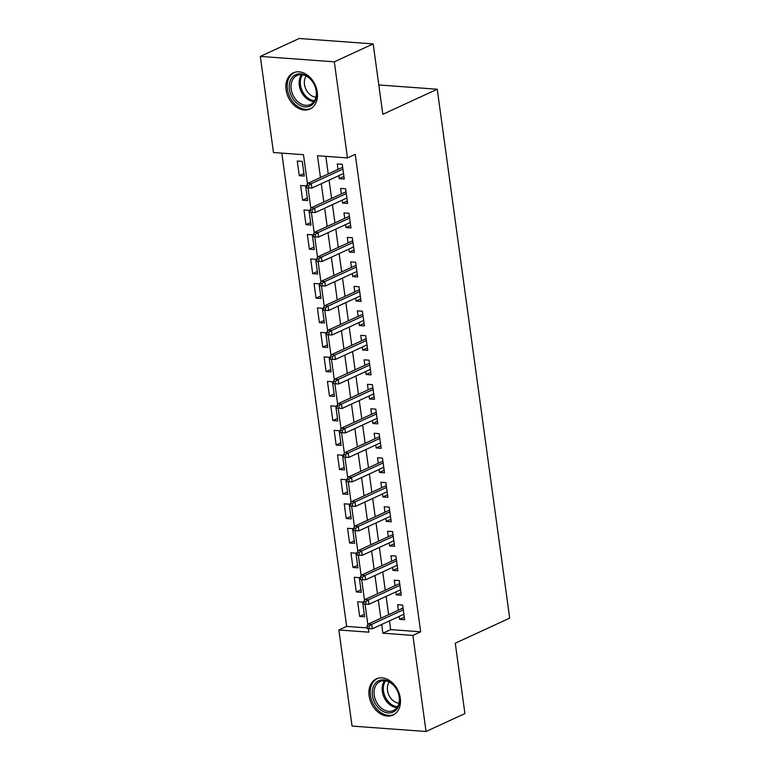 <?xml version="1.0" encoding="UTF-8"?>
<svg xmlns="http://www.w3.org/2000/svg" width="770" height="770" viewBox="0 0 770 770"><rect width="100%" height="100%" fill="white"/><g stroke="black" fill="none" stroke-linecap="round" stroke-linejoin="round"><path stroke-width="1.16" d="M317.269 92.082A19.933 14.803 65.3 0 1 310.012 109.042A19.933 14.803 65.3 0 1 286.074 89.801A19.933 14.803 65.3 0 1 293.332 72.842A19.933 14.803 65.3 0 1 317.269 92.082M400.284 698.101A19.933 14.803 65.3 0 1 393.027 715.07A19.933 14.803 65.3 0 1 369.09 695.82A19.933 14.803 65.3 0 1 376.347 678.861A19.933 14.803 65.3 0 1 400.284 698.101M307.471 183.847L303.476 154.703L273.475 152.518L260.308 56.412L299.183 38.5L373.181 43.909L382.825 114.307L437.244 89.233L509.692 618.127L455.272 643.2L464.916 713.588L426.051 731.5L352.044 726.091L338.877 629.985L368.878 632.18L368.397 628.618M281.82 153.124L346.654 626.405L338.877 629.985M338.867 175.647L339.272 178.63L344.277 178.996L342.265 164.299L337.26 163.933L338.011 169.429M342.217 200.133L342.631 203.116L347.626 203.472L345.615 188.785L340.619 188.419L341.37 193.915M345.576 224.619L345.98 227.593L350.985 227.959L348.974 213.271L343.969 212.905L344.719 218.401M348.925 249.105L349.339 252.079L354.335 252.444L352.323 237.757L347.318 237.391L348.079 242.887M352.285 273.591L352.689 276.565L357.694 276.931L355.673 262.243L350.677 261.877L351.428 267.373M355.634 298.067L356.048 301.051L361.043 301.417L359.032 286.729L354.027 286.363L354.787 291.859M358.993 322.553L359.397 325.537L364.403 325.903L362.381 311.215L357.386 310.849L358.137 316.345M362.343 347.039L362.747 350.023L367.752 350.389L365.74 335.701L360.735 335.335L361.496 340.831M365.702 371.525L366.106 374.509L371.101 374.875L369.09 360.187L364.094 359.821L364.845 365.317M369.051 396.011L369.456 398.995L374.461 399.361L372.449 384.673L367.444 384.307L368.204 389.803M372.401 420.497L372.815 423.481L377.81 423.847L375.798 409.159L370.803 408.793L371.554 414.289M375.76 444.983L376.164 447.967L381.169 448.333L379.158 433.645L374.153 433.279L374.913 438.775M379.11 469.469L379.523 472.453L384.519 472.819L382.507 458.131L377.512 457.765L378.262 463.261M382.469 493.955L382.873 496.939L387.878 497.304L385.866 482.617L380.861 482.251L381.612 487.737M385.818 518.441L386.232 521.425L391.227 521.791L389.216 507.103L384.22 506.737L384.971 512.223M389.177 542.927L389.582 545.911L394.587 546.276L392.575 531.589L387.57 531.223L388.321 536.709M392.527 567.413L392.941 570.397L397.936 570.763L395.924 556.075L390.929 555.709L391.68 561.195M395.886 591.899L396.29 594.883L401.295 595.249L399.284 580.561L394.279 580.195L395.029 585.681M364.306 614.296L359.648 616.443L357.636 601.755L362.632 602.121L364.643 616.809L359.648 616.443M360.947 589.81L356.289 591.957L354.277 577.269L359.282 577.635L361.294 592.322L356.289 591.957M357.598 565.324L352.939 567.471L350.928 552.783L355.923 553.149L357.935 567.837L352.939 567.471M354.239 540.838L349.58 542.985L347.568 528.297L352.573 528.663L354.585 543.351L349.58 542.985M350.889 516.352L346.231 518.499L344.219 503.811L349.214 504.177L351.226 518.865L346.231 518.499M347.53 491.866L342.871 494.013L340.86 479.325L345.865 479.691L347.876 494.378L342.871 494.013M344.18 467.39L339.522 469.527L337.51 454.839L342.506 455.205L344.517 469.892L339.522 469.527M340.821 442.904L336.163 445.041L334.151 430.353L339.156 430.719L341.168 445.406L336.163 445.041M337.472 418.418L332.813 420.555L330.802 405.867L335.797 406.233L337.809 420.921L332.813 420.555M334.113 393.932L329.454 396.069L327.442 381.381L332.447 381.747L334.459 396.435L329.454 396.069M330.763 369.446L326.105 371.592L324.093 356.895L329.088 357.261L331.1 371.949L326.105 371.592M327.404 344.96L322.755 347.106L320.734 332.409L325.739 332.775L327.75 347.472L322.755 347.106M324.055 320.474L319.396 322.62L317.384 307.923L322.38 308.289L324.401 322.986L319.396 322.62M320.695 295.988L316.047 298.134L314.025 283.437L319.03 283.803L321.042 298.5L316.047 298.134M317.346 271.502L312.687 273.648L310.676 258.951L315.671 259.317L317.692 274.014L312.687 273.648M313.987 247.016L309.338 249.162L307.326 234.465L312.322 234.831L314.333 249.528L309.338 249.162M310.637 222.53L305.979 224.676L303.967 209.979L308.972 210.345L310.984 225.042L305.979 224.676M307.278 198.044L302.629 200.19L300.618 185.493L305.613 185.859L307.625 200.556L302.629 200.19M346.654 626.405L367.261 627.906M304.275 176.07L302.264 161.373L297.258 161.007L299.27 175.704L304.275 176.07M389.456 620.889L390.659 629.619L420.661 631.814L355.249 154.337L347.482 157.927L317.481 155.733L320.464 177.514M325.825 156.339L328.232 173.933M329.088 180.151L331.591 198.419M332.438 204.637L334.94 222.905M335.797 229.123L338.3 247.391M339.147 253.609L341.649 271.877M342.506 278.095L345.008 296.363M345.855 302.581L348.358 320.849M349.214 327.058L351.717 345.335M352.564 351.543L355.066 369.821M355.923 376.03L358.425 394.307M359.272 400.516L361.775 418.793M362.632 425.002L365.134 443.279M365.981 449.488L368.483 467.765M369.34 473.974L371.843 492.251M372.69 498.459L375.192 516.737M376.049 522.946L378.551 541.214M379.398 547.432L381.901 565.7M382.748 571.918L385.25 590.186M386.107 596.404L388.609 614.672M399.235 616.385L399.649 619.369L404.645 619.735L402.633 605.047L397.638 604.681L398.388 610.167M437.244 89.233L378.802 84.96M373.181 43.909L334.315 61.812L347.482 157.927M260.308 56.412L334.315 61.812M420.661 631.814L412.884 635.394L426.051 731.5M381.689 624.47L382.882 633.2L412.884 635.394M321.311 183.732L323.814 202M324.671 208.218L327.173 226.486M328.02 232.704L330.522 250.972M331.379 257.19L333.882 275.458M334.729 281.676L337.231 299.944M338.088 306.162L340.59 324.43M341.437 330.648L343.94 348.916M344.787 355.134L347.299 373.402M348.146 379.62L350.648 397.888M351.495 404.106L353.998 422.374M354.855 428.582L357.357 446.86M358.204 453.068L360.707 471.346M361.563 477.554L364.066 495.832M364.913 502.04L367.415 520.318M368.272 526.526L370.774 544.804M371.621 551.012L374.124 569.29M374.98 575.498L377.483 593.776M378.33 599.984L380.832 618.252M367.839 624.595L365.038 604.132M364.489 600.109L361.688 579.646M361.13 575.623L358.329 555.16M357.781 551.137L354.98 530.674M354.431 526.651L351.62 506.188M351.072 502.165L348.271 481.702M347.722 477.679L344.912 457.216M344.363 453.193L341.562 432.73M341.014 428.707L338.203 408.244M337.655 404.221L334.854 383.758M334.305 379.735L331.495 359.272M330.946 355.249L328.145 334.786M327.597 330.763L324.796 310.3M324.237 306.277L321.436 285.814M320.888 281.791L318.087 261.338M317.529 257.305L314.728 236.852M314.179 232.819L311.378 212.366M310.82 208.333L308.019 187.88M390.659 629.619L382.882 633.2M404.308 617.222L399.649 619.369M303.929 173.558L299.27 175.704M400.949 592.736L396.29 594.883M397.599 568.25L392.941 570.397M394.24 543.764L389.582 545.911M390.891 519.278L386.232 521.425M387.531 494.792L382.873 496.939M384.182 470.306L379.523 472.453M380.823 445.82L376.164 447.967M377.473 421.334L372.815 423.481M374.114 396.848L369.456 398.995M370.765 372.362L366.106 374.509M367.406 347.876L362.747 350.023M364.056 323.39L359.397 325.537M360.697 298.904L356.048 301.051M357.347 274.428L352.689 276.565M353.988 249.942L349.339 252.079M350.639 225.456L345.98 227.593M347.28 200.97L342.631 203.116M343.93 176.484L339.272 178.63M403.047 608.021L368.099 624.124L371.698 624.383L403.288 609.83M369.013 626.241L367.011 626.097L367.348 628.541L369.35 628.686L369.013 626.241L371.698 624.383L372.305 628.792L403.894 614.239M368.099 624.124L367.011 626.097M369.35 628.686L372.305 628.792M399.428 697.379A17.248 12.811 65.3 0 1 388.195 712.924A17.248 12.811 65.3 0 1 372.43 695.406A17.248 12.811 65.3 0 1 383.662 679.862A17.248 12.811 65.3 0 1 399.428 697.379M374.21 695.118A15.968 11.858 -114.7 0 0 393.393 710.537A15.968 11.858 -114.7 0 0 399.207 696.946A15.968 11.858 -114.7 0 0 380.024 681.527A15.968 11.858 -114.7 0 0 374.21 695.118M398.956 703.193A12.58 9.336 65.3 0 1 387.483 690.421A12.58 9.336 65.3 0 1 389.225 682.076M377.954 678.264A19.808 14.707 -114.7 0 0 377.647 678.409A19.808 14.707 -114.7 0 0 370.428 695.262A19.808 14.707 -114.7 0 0 394.221 714.377A19.808 14.707 -114.7 0 0 394.519 714.233M311.629 105.182A17.248 12.811 65.3 0 1 292.359 97.78A17.248 12.811 65.3 0 1 294.207 75.566A17.248 12.811 65.3 0 1 313.477 82.958A17.248 12.811 65.3 0 1 311.629 105.182M295.632 76.297A15.968 11.858 -114.7 0 0 293.399 95.932A15.968 11.858 -114.7 0 0 310.377 104.518A15.968 11.858 -114.7 0 0 311.763 103.719A15.968 11.858 -114.7 0 0 313.987 84.084A15.968 11.858 -114.7 0 0 297.008 75.508A15.968 11.858 -114.7 0 0 295.632 76.297M315.941 97.174A12.58 9.336 65.3 0 1 305.834 89.031A12.58 9.336 65.3 0 1 306.21 76.047M294.939 72.245A19.808 14.707 -114.7 0 0 294.631 72.38A19.808 14.707 -114.7 0 0 292.918 73.371A19.808 14.707 -114.7 0 0 290.146 97.713A19.808 14.707 -114.7 0 0 311.205 108.358A19.808 14.707 -114.7 0 0 311.503 108.214M399.688 583.535L364.749 599.638L368.349 599.897L399.938 585.344M365.663 601.755L363.661 601.611L363.998 604.055L365.991 604.2L365.663 601.755L368.349 599.897L368.945 604.306L400.544 589.753M364.749 599.638L363.661 601.611M365.991 604.2L368.945 604.306M396.338 559.059L361.39 575.151L364.99 575.421L396.579 560.858M362.304 577.269L360.302 577.125L360.639 579.569L362.641 579.714L362.304 577.269L364.99 575.421L365.596 579.82L397.185 565.267M361.39 575.151L360.302 577.125M362.641 579.714L365.596 579.82M392.979 534.572L358.04 550.666L361.64 550.935L393.229 536.372M358.955 552.783L356.953 552.639L357.29 555.083L359.282 555.228L358.955 552.783L361.64 550.935L362.237 555.334L393.836 540.781M358.04 550.666L356.953 552.639M359.282 555.228L362.237 555.334M389.63 510.087L354.681 526.179L358.281 526.449L389.87 511.886M355.596 528.297L353.594 528.153L353.931 530.597L355.933 530.742L355.596 528.297L358.281 526.449L358.887 530.848L390.477 516.295M354.681 526.179L353.594 528.153M355.933 530.742L358.887 530.848M386.271 485.601L351.332 501.694L354.931 501.963L386.521 487.4M352.246 503.811L350.244 503.667L350.581 506.111L352.573 506.256L352.246 503.811L354.931 501.963L355.538 506.371L387.127 491.809M351.332 501.694L350.244 503.667M352.573 506.256L355.538 506.371M382.921 461.115L347.973 477.208L351.572 477.477L383.162 462.914M348.887 479.325L346.885 479.181L347.222 481.625L349.224 481.77L348.887 479.325L351.572 477.477L352.179 481.885L383.768 467.323M347.973 477.208L346.885 479.181M349.224 481.77L352.179 481.885M379.562 436.628L344.623 452.722L348.223 452.991L379.812 438.428M345.538 454.839L343.536 454.695L343.872 457.139L345.865 457.284L345.538 454.839L348.223 452.991L348.829 457.399L380.418 442.837M344.623 452.722L343.536 454.695M345.865 457.284L348.829 457.399M376.212 412.142L341.264 428.236L344.864 428.505L376.463 413.952M342.178 430.353L340.176 430.209L340.513 432.653L342.515 432.807L342.178 430.353L344.864 428.505L345.47 432.913L377.059 418.351M341.264 428.236L340.176 430.209M342.515 432.807L345.47 432.913M372.853 387.656L337.914 403.75L341.514 404.019L373.103 389.466M338.829 405.867L336.827 405.723L337.164 408.167L339.166 408.321L338.829 405.867L341.514 404.019L342.121 408.427L373.71 393.865M337.914 403.75L336.827 405.723M339.166 408.321L342.121 408.427M369.504 363.171L334.555 379.264L338.155 379.533L369.754 364.98M335.47 381.381L333.468 381.237L333.805 383.681L335.807 383.835L335.47 381.381L338.155 379.533L338.762 383.941L370.351 369.379M334.555 379.264L333.468 381.237M335.807 383.835L338.762 383.941M366.145 338.685L331.206 354.778L334.806 355.047L366.395 340.494M332.12 356.895L330.118 356.751L330.455 359.195L332.457 359.349L332.12 356.895L334.806 355.047L335.412 359.455L367.001 344.902M331.206 354.778L330.118 356.751M332.457 359.349L335.412 359.455M362.795 314.199L327.847 330.292L331.447 330.561L363.045 316.008M328.761 332.409L326.759 332.265L327.096 334.709L329.098 334.863L328.761 332.409L331.447 330.561L332.053 334.969L363.642 320.416M327.847 330.292L326.759 332.265M329.098 334.863L332.053 334.969M359.436 289.713L324.497 305.815L328.097 306.075L359.686 291.522M325.412 307.923L323.41 307.779L323.747 310.233L325.748 310.377L325.412 307.923L328.097 306.075L328.703 310.483L360.293 295.93M324.497 305.815L323.41 307.779M325.748 310.377L328.703 310.483M356.087 265.226L321.138 281.329L324.738 281.589L356.337 267.036M322.053 283.437L320.05 283.293L320.387 285.747L322.389 285.891L322.053 283.437L324.738 281.589L325.344 285.997L356.933 271.444M321.138 281.329L320.05 283.293M322.389 285.891L325.344 285.997M352.727 240.74L317.789 256.843L321.388 257.103L352.978 242.55M318.703 258.951L316.701 258.807L317.038 261.261L319.04 261.405L318.703 258.951L321.388 257.103L321.995 261.511L353.584 246.958M317.789 256.843L316.701 258.807M319.04 261.405L321.995 261.511M349.378 216.255L314.43 232.357L318.029 232.617L349.628 218.064M315.344 234.465L313.351 234.321L313.679 236.775L315.681 236.919L315.344 234.465L318.029 232.617L318.636 237.025L350.225 222.472M314.43 232.357L313.351 234.321M315.681 236.919L318.636 237.025M346.019 191.769L311.08 207.871L314.68 208.131L346.269 193.578M311.994 209.979L309.992 209.835L310.329 212.289L312.331 212.433L311.994 209.979L314.68 208.131L315.286 212.539L346.875 197.986M311.08 207.871L309.992 209.835M312.331 212.433L315.286 212.539M342.669 167.283L307.721 183.385L311.33 183.645L342.919 169.092M308.635 185.493L306.643 185.349L306.97 187.803L308.972 187.947L308.635 185.493L311.33 183.645L311.927 188.053L343.516 173.5M307.721 183.385L306.643 185.349M308.972 187.947L311.927 188.053M396.954 707.611A15.968 11.858 65.3 0 1 382.305 691.383A15.968 11.858 65.3 0 1 384.567 680.728M385.597 680.853A15.448 11.473 -114.7 0 0 383.489 691.065A15.448 11.473 -114.7 0 0 397.532 706.745M313.939 101.582A15.968 11.858 65.3 0 1 301.022 91.245A15.968 11.858 65.3 0 1 301.551 74.709M302.581 74.825A15.448 11.473 -114.7 0 0 302.148 90.725A15.448 11.473 -114.7 0 0 314.516 100.726"/></g></svg>
